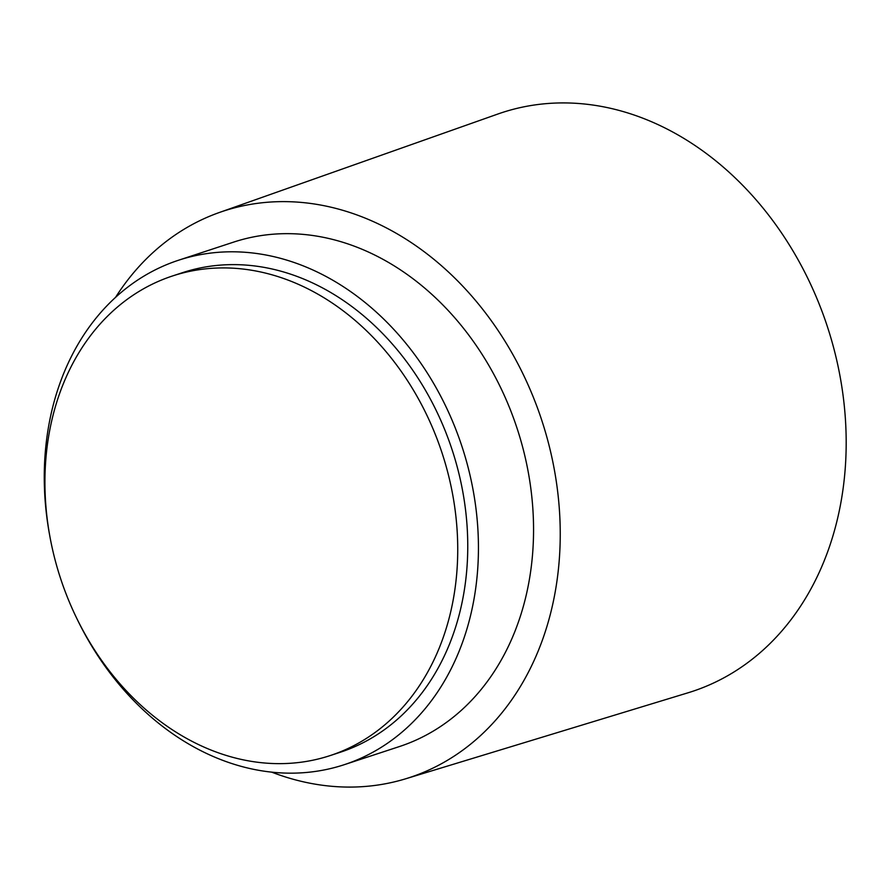 <?xml version="1.0" encoding="UTF-8"?>
<svg xmlns="http://www.w3.org/2000/svg" width="890" height="890" viewBox="0 0 890 890"><rect width="100%" height="100%" fill="white"/><g stroke="black" fill="none" stroke-linecap="round" stroke-linejoin="round"><path stroke-width="1.33" d="M279.571 763.642A252.426 200.795 -108.2 0 0 330.201 755.566A252.426 200.795 -108.2 0 0 450.551 484.015A252.426 200.795 -108.2 0 0 223.09 267.912A252.426 200.795 -108.2 0 0 172.46 275.989A252.426 200.795 -108.2 0 0 52.11 547.539A252.426 200.795 -108.2 0 0 279.571 763.642M330.201 755.566L340.225 752.273A252.426 200.795 -108.2 0 0 460.575 480.722A252.426 200.795 -108.2 0 0 233.113 264.619A252.426 200.795 -108.2 0 0 182.483 272.685L172.46 275.989M77.641 620.152A265.487 211.197 -108.2 0 0 291.052 773.165A265.487 211.197 -108.2 0 0 344.297 764.677A265.487 211.197 -108.2 0 0 470.888 479.076A265.487 211.197 -108.2 0 0 231.645 251.792A265.487 211.197 -108.2 0 0 178.401 260.281A265.487 211.197 -108.2 0 0 49.595 534.879M344.297 764.677L399.421 746.554A265.487 211.197 -108.2 0 0 526.001 460.942A265.487 211.197 -108.2 0 0 286.769 233.658A265.487 211.197 -108.2 0 0 233.525 242.147L178.401 260.281M271.717 772.153A298.128 237.152 -108.2 0 0 349.826 787.083A298.128 237.152 -108.2 0 0 405.64 778.806A298.128 237.152 -108.2 0 0 552.312 459.396A298.128 237.152 -108.2 0 0 283.12 201.618A298.128 237.152 -108.2 0 0 219.374 212.488A298.128 237.152 -108.2 0 0 115.555 297.349M405.64 778.806L688.204 692.743A304.658 242.347 -108.2 0 0 838.08 366.335A304.658 242.347 -108.2 0 0 562.992 102.917A304.658 242.347 -108.2 0 0 497.855 114.031L219.374 212.488"/></g></svg>
